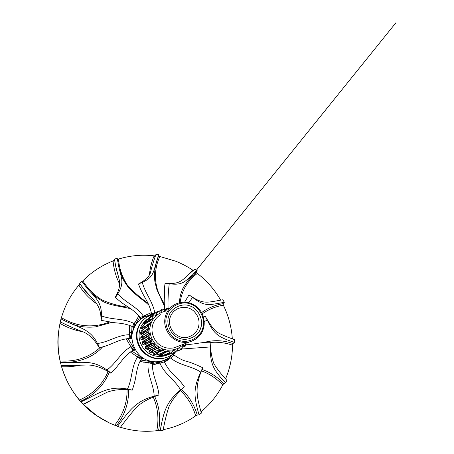 <?xml version="1.0" encoding="UTF-8"?>
<svg xmlns="http://www.w3.org/2000/svg" width="454" height="454" viewBox="0 0 454 454"><rect width="100%" height="100%" fill="white"/><g stroke="black" fill="none" stroke-linecap="round" stroke-linejoin="round"><path stroke-width="0.68" d="M168.338 309.078L166.686 309.18L166.13 310.326L164.825 310.547L163.871 309.662L161.346 310.457L161.13 311.705L159.904 312.284L158.758 311.665L156.534 313.107L156.624 314.401L155.574 315.297L154.354 314.968L152.578 316.954L153.004 318.192L152.164 319.389L150.966 319.338L149.769 321.744L150.495 322.839L149.933 324.269L148.827 324.496L148.293 327.152L149.275 328.026L149.184 329.377L148.1 330.069L148.271 332.793L149.434 333.389L149.695 334.729L148.833 335.688L149.695 338.287L150.966 338.553L151.562 339.791L150.978 340.948L152.47 343.247L153.764 343.173L154.649 344.211L154.383 345.488L156.409 347.321L157.396 346.867L158.741 347.685L158.815 348.99L161.227 350.238L162.294 349.518L163.559 349.977L163.962 351.22L166.59 351.793L167.339 350.823L168.763 350.925L169.467 352.026L172.128 351.89L172.668 350.726L173.99 350.482L174.943 351.362L177.463 350.528L177.696 349.257L178.95 348.649L180.022 349.279L182.224 347.809L182.128 346.516L183.115 345.642L184.358 345.925L186.095 343.922L185.834 343.326M150.433 322.556L144.644 326.772L141.875 327.045L141.313 328.668L141.852 329.019L147.658 324.973L147.357 326.477L141.881 330.37L140.502 332.595L140.456 334.053L141.597 334.45L147.062 330.801L147.158 332.339L141.688 335.903L140.689 337.804L141.018 339.507L142.057 339.967L147.993 336.624L148.481 338.094L142.931 341.329L142.204 343.088L142.965 344.66L144.718 345.046L150.376 342.032L151.222 343.332L145.518 346.271L145.025 347.821L145.944 348.995L148.191 349.398L154.054 346.652L155.2 347.69L149.275 350.38L148.946 351.663L150.37 352.65L152.073 352.775L158.764 350.165L160.126 350.863L153.883 353.394L153.696 354.358L155.313 354.937L157.759 354.744L164.183 352.321L165.665 352.644L159.167 355.045L158.94 355.72L160.353 355.868L163.19 355.369L169.921 352.991L171.425 352.911L164.365 355.431L167.912 354.761L177.015 351.657L177.463 350.528M177.304 351.027L180.806 349.807L182.048 348.973L182.224 347.809M182.145 347.299L185.209 346.186L186.191 345.057L186.095 343.922M147.408 319.151C143.793 321.88 141.359 325.143 140.11 328.934C137.772 336.085 139.219 343.008 144.44 349.699C149.786 355.244 156.21 357.366 163.724 356.078L167.339 354.943M158.758 311.665L157.322 311.501L156.346 312.136L156.534 313.107M163.871 309.662L162.861 309.083L161.431 309.532L161.346 310.457M168.928 308.641L167.027 308.368L166.686 309.18M154.354 314.968L153.123 314.894L152.118 316.018L152.578 316.954M150.966 319.338L149.729 319.548L149.054 320.904L149.769 321.744M148.827 324.496L147.658 324.973M148.293 327.152L147.357 326.477M150.978 340.948L150.376 342.032M152.47 343.247L151.222 343.332M148.481 338.094L149.695 338.287M148.833 335.688L147.993 336.624M148.1 330.069L147.062 330.801M148.271 332.793L147.158 332.339M154.383 345.488L154.054 346.652M156.409 347.321L155.2 347.69M158.815 348.99L158.764 350.165M161.227 350.238L160.126 350.863M163.962 351.22L164.183 352.321M166.59 351.793L165.665 352.644M180.022 349.279L180.806 349.807M174.943 351.362L175.59 352.128M169.467 352.026L169.921 352.991M172.128 351.89L171.425 352.911M184.358 345.925L185.209 346.186M183.393 345.59L183.019 345.732M184.999 346.181L182.133 347.225M166.113 354.773L165.982 355.346M175.397 351.998L167.912 354.761M174.257 350.579L172.367 351.265M159.212 355.079L158.94 355.72M161.516 354.177L160.642 355.857M169.762 352.803L162.555 355.527M168.996 351.095L166.312 352.094M179.165 348.7L177.934 349.149M180.596 349.733L177.355 350.868M163.746 350.199L157.186 352.803L155.313 354.937M154.536 353.144L153.696 354.358M160.41 350.772L153.707 353.615M164.07 352.088L157.152 354.852M158.866 347.951L152.584 350.692L150.37 352.65M156.233 347.389L150.841 349.869L148.946 351.663M155.495 347.662L149.043 350.681M158.718 349.898L152.073 352.775M151.511 343.372L145.263 346.623M153.492 343.076L147.51 346.101L145.025 347.821M154.701 344.495L148.651 347.441L146.154 349.143M154.071 346.374L147.669 349.438M147.385 332.498L141.353 336.335M149.241 333.168L143.509 336.772L140.689 337.804M149.599 335.001L143.844 338.497L141.018 339.507M148.14 336.369L142.057 339.967M147.533 326.681L141.489 330.818M149.145 327.765L143.424 331.681L140.575 332.328M142.601 333.707L140.456 334.053M147.266 330.586L141.239 334.49M148.747 338.196L142.641 341.726M150.728 338.395L142.204 343.088M151.54 340.08L142.965 344.66M150.461 341.754L144.253 345.068M142.482 328.724L141.313 328.668M149.167 321.137L143.044 325.563L141.875 327.045M149.054 320.904L143.044 325.563M142.25 328.889L141.852 329.019M145.757 322.578L144.486 322.317L143.526 323.73L143.992 323.912L149.729 319.548M144.066 323.867L143.526 323.73M152.169 316.256L144.486 322.317M152.118 316.018L145.893 320.927M153.021 317.908L151.114 319.344M156.346 312.136L147.993 318.657L153.123 314.894M156.324 312.369L149.837 317.238M156.715 314.128L155.228 315.263M166.89 308.533L164.473 310.337M164.439 310.298L167.027 308.368M161.352 309.736L158.809 311.699M158.701 311.643L161.431 309.532M161.261 311.484L160.727 311.887M165.738 315.229C163.451 322.397 164.967 329.303 170.284 335.943C175.67 341.402 182.105 343.383 189.596 341.885C196.639 339.66 201.19 335.41 203.239 329.133C205.77 322.255 203.301 312.04 196.724 306.791C190.181 301.53 182.758 300.798 174.455 304.6C170.063 307.33 167.157 310.871 165.738 315.229M153.968 314.003L147.022 316.915C142.607 319.962 139.656 323.736 138.169 328.231C135.615 336.017 137.159 343.587 142.8 350.936C148.606 357.043 155.591 359.454 163.775 358.172C168.042 357.309 171.726 355.386 174.824 352.395M202.575 328.673C206.076 319.951 199.811 306.904 190.799 304.157C182.179 300.242 169.365 306.212 166.89 315.445C163.247 324.235 169.643 337.532 178.797 340.194C187.553 344.036 200.237 337.816 202.575 328.673M200.713 327.987C198.614 336.17 187.264 341.726 179.432 338.281C171.254 335.892 165.534 324.008 168.786 316.149C170.993 307.891 182.457 302.534 190.169 306.036C198.245 308.493 203.852 320.178 200.713 327.987M145.03 318.362C141.648 321.245 139.344 324.548 138.112 328.276C135.553 336.056 137.097 343.621 142.738 350.965C148.537 357.071 155.518 359.477 163.695 358.195L166.346 357.508M170.267 317.119C171.379 313.686 173.7 310.945 177.23 308.907C183.399 306.297 188.875 306.978 193.654 310.939C198.557 315.916 200.123 321.443 198.341 327.527C196.877 332.039 193.631 335.171 188.609 336.93C177.855 340.931 166.147 327.799 170.267 317.119M144.9 318.47C141.495 321.353 139.174 324.667 137.931 328.412C135.383 336.176 136.921 343.723 142.55 351.055C148.339 357.145 155.308 359.551 163.463 358.274L166.226 357.548M165.92 355.482L167.117 355.011M129.645 333.423L133.13 330.438M144.769 318.572C141.404 321.443 139.1 324.741 137.874 328.463C135.32 336.221 136.858 343.763 142.488 351.09C148.265 357.173 155.234 359.574 163.383 358.297L166.033 357.61M144.644 318.68C141.245 321.551 138.93 324.86 137.693 328.594C135.15 336.34 136.688 343.865 142.301 351.175C148.072 357.247 155.024 359.647 163.156 358.371L165.914 357.65M165.767 355.533L166.902 355.079M144.514 318.782C141.154 321.648 138.862 324.933 137.636 328.645C135.093 336.38 136.626 343.905 142.233 351.209C148.004 357.275 154.95 359.67 163.082 358.399L165.721 357.712M165.687 355.556L166.8 355.107M153.327 397.261C157.913 407.72 159.065 418.866 156.783 430.698C144.542 432.123 132.426 430.982 120.441 427.265M167.367 358.768L163.213 360.675C159.167 362.054 155.603 362.996 152.527 363.506M180.63 390.741C187.735 397.534 192.751 405.91 195.68 415.881C185.907 422.685 175.102 427.282 163.258 429.677M164.308 360.93L167.356 358.813M201.667 370.946C209.589 373.863 216.609 378.528 222.738 384.935C217.347 395.303 210.128 404.247 201.082 411.772M210.213 342.481C217.687 341.788 225.122 342.685 232.51 345.171C232.408 356.833 230.104 368.046 225.604 378.818M202.212 313.867C208.499 309.395 215.548 306.507 223.357 305.207C228.521 315.814 231.506 326.994 232.317 338.746M180.119 302.483C181.787 290.441 187.525 280.754 197.337 273.421C206.859 280.771 214.623 289.652 220.627 300.06M152.516 314.389L143.884 317.159C138.578 320.399 135.059 324.616 133.334 329.814C128.533 340.614 136.648 357.429 148.095 360.431C152.266 361.974 156.8 362.184 161.709 361.066C166.601 359.727 170.613 357.167 173.734 353.388M151.443 362.383L153.214 362.298C155.234 362.201 153.049 361.764 151.159 361.645L140.746 360.011M127.069 389.884C127.228 402.817 123.096 414.598 114.669 425.222C108.268 422.702 102.19 419.445 96.435 415.45L83.502 404.463L79.473 400.036C71.17 390.207 65.206 379.113 61.579 366.758L60.104 360.947C57.527 348.916 57.391 336.913 59.695 324.939L60.013 323.401C67.226 327.601 74.961 330.416 83.213 331.857M129.577 334.11L130.553 337.941C130.775 339.223 131.144 339.393 131.66 338.451L131.002 325.949M109.414 322.085C92.826 328.327 76.84 326.852 61.443 317.664L61.074 318.941M129.555 332.969L131.024 339.155L129.753 338.463L129.276 325.268M111.826 322.402L95.476 326.88C86.72 327.703 79.036 326.772 72.424 324.077C64.542 320.995 63.776 320.286 61.018 318.907L60.269 321.875C69.082 326.227 76.777 329.576 83.354 331.925C89.381 334.598 94.682 339.887 99.261 347.781C99.051 346.345 98.45 344.915 97.451 343.485C89.733 327.845 78.031 327.992 60.989 318.901M60.013 323.401L60.331 321.914M108.988 422.753L96.203 415.342C69.995 398.186 53.93 361.424 58.708 331.159M153.872 256.538L155.041 256.686M157.073 260.074L158.514 256.101L175.454 261.129C181.549 263.502 187.315 266.504 192.746 270.136L193.217 270.414M158.514 256.101L156.511 261.833M154.598 313.51L151.415 313.283C149.638 304.628 145.711 299.299 144.02 295.917C142.227 292.955 140.377 288.982 138.476 284.011C145.212 280.368 149.196 276.617 150.439 272.752C151.375 268.269 153.219 262.134 155.977 254.342L158.877 254.756L158.514 256.096M117.365 259.308L118.488 259.081C130.19 255.506 142.079 254.422 154.15 255.829L155.37 255.846M114.436 259.183L117.223 258.19L118.993 267.905C121.933 278.904 124.101 283.546 117.779 293.857C117.166 295.248 116.332 296.394 115.282 297.285C121.814 285.6 119.896 280.861 116.343 269.642L114.436 259.183M82.026 281.605L82.815 280.867C91.56 272.031 101.656 265.391 113.091 260.954L114.556 260.193M79.671 283.347L81.68 281.117L87.191 288.313C96.021 298.329 101.719 302.426 101.469 315.905C101.662 317.522 101.509 318.997 101.004 320.314C101.384 302.211 90.908 299.521 79.671 283.347M61.443 317.664C64.99 305.485 70.807 294.646 78.894 285.146L79.949 283.75M114.669 425.222L117.484 426.357C129.299 410.87 135.451 401.064 154.167 396.166L158.957 394.969C149.491 398.107 142.068 402.136 136.688 407.056C131.751 412.607 126.314 419.371 120.367 427.356L117.484 426.357M126.223 338.763L132.909 350.306L134.322 350.318L129.895 345.244M60.484 362.423C75.892 363.194 92.185 358.552 102.525 346.987M60.104 360.947C75.574 362.003 88.893 357.559 100.073 347.611M128.011 338.548L134.895 350.023C134.486 350.471 133.93 350.233 133.215 349.319L130.514 346.3M80.398 365.198C74.184 366.457 67.913 366.974 61.579 366.758M130.27 352.003L141.149 359.369L142.499 358.705L135.122 355.442M80.585 401.251C94.069 395.258 103.614 385.662 109.227 372.467M79.473 400.036C92.894 394.106 102.411 384.68 108.012 371.758M131.7 351.021L141.824 357.548C142.879 358.768 142.692 359.023 141.256 358.314L136.024 356.067M90.38 400.717L83.502 404.463M158.957 394.969C157.691 382.949 151.948 375.248 152.521 363.552L139.951 361.446M128.573 390.009C128.834 403.22 124.737 415.172 116.286 425.858M156.783 430.698L158.559 430.585C160.841 418.69 159.587 407.403 154.797 396.717M161.709 361.066L165.029 359.965C164.439 360.243 164.217 360.902 164.371 361.934L152.436 365.005M164.541 362.343L170.636 357.962L173.984 354.949L173.439 353.74M195.68 415.881L197.252 415.052C194.301 405.013 189.131 396.535 181.742 389.617M222.738 384.935L223.811 383.573C217.608 377.092 210.401 372.394 202.183 369.477M173.644 354.534L175.113 352.293M232.51 345.171L232.919 343.559C223.237 340.142 213.601 339.785 204.016 342.486M223.357 305.207L223.079 303.658L224.316 302.324C208.528 304.986 205.214 306.983 192.57 297.387L189.023 294.879C203.545 304.793 206.156 302.585 222.931 299.754L224.316 302.324M202.705 311.807L202.785 311.745C208.959 307.613 215.724 304.918 223.079 303.658M197.337 273.421L196.469 272.241L188.699 279.823L184.375 285.714M183.495 279.227L192.746 270.136M163.423 303.959L164.677 306.842M159.751 256.675C153.225 270.822 154.014 287.513 162.895 301.206L164.779 305.23M149.428 275.028C149.996 268.314 151.568 261.913 154.15 255.829M151.307 312.664L140.269 317.528C140.621 318.736 140.621 319.361 140.263 319.389L146.971 314.52M118.886 278.41L115.22 264.529M144.276 301.013L148.895 305.162M118.488 259.081C119.232 268.382 122.12 276.951 127.16 284.794C133.294 291.65 140.235 297.796 147.97 303.221M152.561 313.305C150.773 314.543 147.879 315.842 143.884 317.193L140.706 318.992L146.347 314.713M119.737 284.238C115.969 276.832 113.755 269.074 113.091 260.954M138.68 315.547C137.982 317.726 136.455 320.399 134.1 323.566L132.426 326.613L133.266 327.975L135.485 321.347M92.514 298.494C88.144 294.595 84.319 290.197 81.028 285.294M120.9 306.66L130.514 308.629M82.815 280.867C87.787 288.744 94.194 295.106 102.037 299.952C110.328 303.658 119.13 306.081 128.448 307.227M139.889 317.023L133.101 328.509L135.003 322.073M97.071 304.072C89.676 298.97 83.615 292.665 78.894 285.146M81.289 401.784C99.074 393.181 108.654 385.491 127.46 389.067L132.279 390.128C122.438 388.919 114.067 389.617 107.161 392.216L83.394 404.06M61.511 365.737L87.77 364.982C94.909 365.147 102.525 367.854 110.611 373.092C109.703 371.917 108.461 370.895 106.872 370.016C92.037 358.949 80.437 363.132 60.723 362.74M138.476 284.011L142.295 282.365C155.677 276.355 152.822 270.249 158.877 254.756M169.228 283.75L165.057 283.256C181.787 284.681 181.64 279.885 194.879 269.114L197.269 270.8C184.829 280.947 184.097 285.725 169.228 283.75C168.218 291.877 167.838 300.066 168.076 308.323M207.291 320.11L205.191 316.103C209.419 323.73 213.272 329.014 216.757 331.965C220.792 334.388 226.677 336.93 234.417 339.598L234.514 342.509C218.959 337.038 214.583 335.398 207.291 320.11L204.204 321.568M225.61 382.932C213.862 370.248 210.174 364.868 210.259 346.947L210.123 342.265C210.628 351.47 211.887 358.592 213.896 363.631C216.632 368.404 220.945 373.96 226.841 380.293L225.61 382.932L223.811 383.573M199.056 414.871L201.389 413.095C196.026 394.6 194.851 386.326 202.688 367.7L200.73 372.093C192.746 388.976 194.085 397.398 199.056 414.871L197.252 415.052M160.154 430.823C163.667 412.215 165.863 402.17 180.596 389.918L184.335 386.757C177.162 393.522 172.089 400.019 169.115 406.245C166.839 412.839 164.83 420.875 163.099 430.347L160.154 430.823L158.559 430.585M166.005 355.454L167.231 354.977M165.846 355.505L167.015 355.045M234.514 342.509L232.919 343.559M197.269 270.8L196.469 272.241M165.506 311.149C158.083 312.988 153.225 317.181 150.938 323.719C147.919 331.306 151.681 342.889 159.507 347.321C166.232 351.776 177.208 351.078 183.529 344.206M164.541 355.323L164.484 355.647M165.806 354.88L165.699 355.42M167.986 354.114L168.553 354.551M173.99 350.482L172.435 351.044M159.456 354.943L159.11 355.771M161.074 354.341L160.353 355.868M162.26 353.904L163.19 355.369M168.763 350.925L166.652 351.719M156.403 352.389L157.186 352.803L157.759 354.744M163.559 349.977L157.01 352.593L155.035 354.892M154.859 353.013L153.855 354.466M162.294 349.518L161.896 349.676M149.275 350.38L151.415 349.711L152.584 350.692L152.646 352.707M158.741 347.685L152.465 350.443L150.121 352.548M157.629 346.913L151.415 349.711L149.077 351.827M145.518 346.271L147.771 346.192L145.121 348.031M153.764 343.173L147.771 346.192L148.606 347.174L145.944 348.995M154.649 344.211L148.606 347.174L148.191 349.398M141.688 335.903L143.691 336.981L140.678 338.065M149.434 333.389L143.691 336.981L143.935 338.241L140.916 339.314M149.695 334.729L143.935 338.241L142.471 339.944M141.881 330.37L143.543 331.925L140.502 332.595M143.089 333.378L140.417 333.855M149.275 328.026L143.543 331.925L143.458 333.134M149.184 329.377L148.356 329.933M142.931 341.329L145.132 341.845L142.25 343.332M150.966 338.553L145.132 341.845L145.694 343.008L142.8 344.478M151.562 339.791L145.694 343.008L144.718 345.046M142.715 328.554L141.33 328.486M143.481 325.109L144.656 327.147M150.495 322.839L144.701 327.039L141.739 327.3M144.23 323.742L143.6 323.571M145.45 322.811L144.298 322.544M146.387 320.49L146.795 321.784M153.004 318.192L151.449 319.361M156.624 314.401L155.404 315.331M160.744 314.633C156.812 317.074 154.212 320.24 152.941 324.122C150.887 330.506 152.232 336.641 156.965 342.537C161.766 347.384 167.509 349.132 174.2 347.787L189.596 341.885M137.971 344.234L140.808 349.438M164.558 355.885L165.335 355.522M146.863 361.14L148.095 360.431M97.451 343.485C108.903 342.078 118.182 334.694 129.606 334.729M154.167 396.166C153.792 384.697 147.005 374.431 148.095 362.99M127.46 389.067C132.494 378.727 131.24 366.594 137.528 357.06M106.872 370.016C116.224 363.319 120.804 352.219 130.837 346.839M101.469 315.905C112.269 320.081 123.959 318.169 134.1 323.566M117.779 293.857C125.4 302.529 136.688 306.484 143.237 315.939M142.295 282.365C145.07 293.341 153.225 302.12 154.825 313.328M192.57 297.387L188.824 302.727M210.259 346.947L182.003 349.007M200.73 372.093C191.435 365.873 179.268 365.43 170.636 357.962M180.596 389.918C175.062 379.981 164.354 373.965 160.052 363.296M165.511 355.459L163.724 356.078M159.138 355.056L158.872 355.346M156.261 347.378L150.807 349.892M149.502 350.375L150.841 349.869M177.23 308.907L174.523 310.752M152.521 363.552C153.077 362.4 153.446 361.957 153.628 362.224L143.543 362.19M164.978 360.022L153.622 364.772M164.462 362.161L169.217 357.593M186.452 282.581L187.116 281.758M184.846 284.964L184.392 285.685M151.415 313.283L151 314.611M158.701 255.517C157.464 258.689 156.482 261.277 155.081 268.087C154.439 273.195 154.388 277.82 154.928 281.962L156.885 289.607L163.429 303.97M145.768 302.205L144.281 301.019M132.279 390.128C134.253 384.271 135.519 379.232 136.064 375.004C136.677 371.644 137.823 364.483 141.149 359.369M110.611 373.086C118.869 366.52 122.79 356.521 132.909 350.306M87.191 288.313C91.373 293.363 96.288 297.535 101.934 300.837C105.527 303.198 111.866 305.139 120.951 306.666M140.269 317.528C134.69 310.57 128.777 307.647 125.718 305.406C122.767 303.59 119.288 300.883 115.282 297.285M164.371 310.213C165.528 298.369 163.639 292.2 165.057 283.262L165.057 283.256M184.653 302.114L189.023 294.879M203.415 317.023L205.191 316.103M129.753 338.463C120.906 339.053 115.276 342.378 111.741 343.672C108.631 345.119 104.471 346.493 99.261 347.781M132.426 326.613C124.339 322.993 117.682 323.191 113.648 322.607L101.004 320.314M118.993 267.905L122.659 278.251C124.016 281.264 126.133 284.533 129.01 288.057C134.35 293.494 139.951 298.216 145.808 302.239M188.699 279.823L395.962 22.7L186.344 282.723M188.274 280.317L183.734 286.843C181.328 291.145 179.852 296.422 179.319 302.659M201.582 312.647L202.785 311.745M210.123 342.265C204.55 342.083 198.131 343.269 195.719 343.667L186.208 344.847M202.688 367.7C195.305 364.256 189.84 362.11 186.293 361.271C182.746 360.408 178.643 358.302 173.984 354.949M184.335 386.757C179.585 379.936 174.994 375.986 172.52 373.319C169.728 370.895 167.01 367.099 164.371 361.934"/></g></svg>
